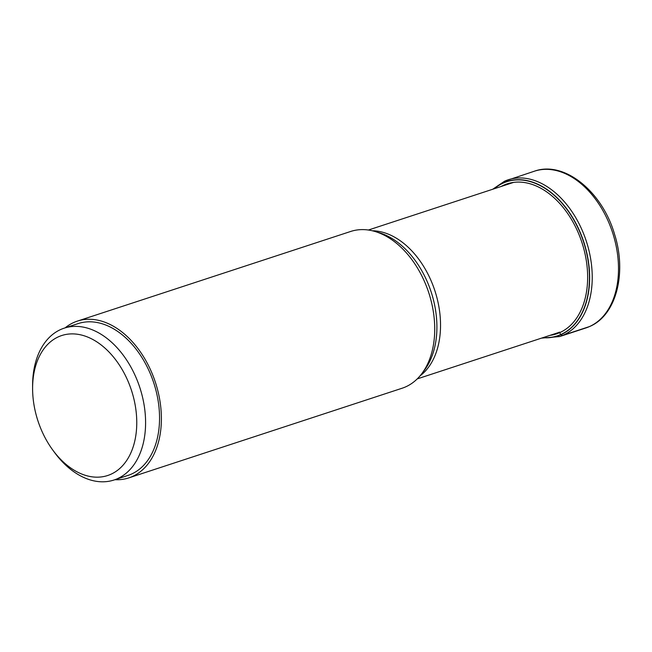 <?xml version="1.0" encoding="UTF-8"?>
<svg xmlns="http://www.w3.org/2000/svg" width="652" height="652" viewBox="0 0 652 652"><rect width="100%" height="100%" fill="white"/><g stroke="black" fill="none" stroke-linecap="round" stroke-linejoin="round"><path stroke-width="0.98" d="M543.108 337.614A81.125 54.181 -108.2 0 0 560.712 334.582A81.125 54.181 71.8 0 0 581.763 236.831A81.125 54.181 71.8 0 0 503.425 182.992A81.125 54.181 -108.2 0 0 494.273 188.738M128.77 477.9L402.113 388.233A82.494 55.094 -108.2 0 0 405.528 386.921A82.494 55.094 -108.2 0 0 421.657 373.857A82.494 55.094 -108.2 0 0 428.747 292.675A82.494 55.094 -108.2 0 0 374.949 231.468A82.494 55.094 -108.2 0 0 350.686 231.46L77.344 321.118A82.494 55.094 71.8 0 1 154.524 379.749A82.494 55.094 71.8 0 1 132.177 476.588A82.494 55.094 71.8 0 1 128.77 477.9A82.494 55.094 71.8 0 1 114.923 479.701M65.118 327.866A82.494 55.094 71.8 0 1 73.929 322.43A82.494 55.094 71.8 0 1 77.344 321.118M113.994 480.011L127.955 475.43A79.894 53.358 -108.2 0 0 151.989 377.883A79.894 53.358 -108.2 0 0 78.15 323.588L64.189 328.168A79.894 53.358 71.8 0 1 138.028 382.463A79.894 53.358 71.8 0 1 113.994 480.011A79.894 53.358 71.8 0 1 54.589 452.529L52.877 450.198A73.66 49.193 71.8 0 1 39.56 425.471A73.66 49.193 71.8 0 1 32.6 388.388A73.66 49.193 71.8 0 1 71.239 333.897A73.66 49.193 71.8 0 1 129.797 385.601A73.66 49.193 71.8 0 1 118.949 469.179A73.66 49.193 71.8 0 1 52.877 450.198M32.6 388.388L32.6 385.495A79.894 53.358 71.8 0 1 64.189 328.168M504.778 181.109A82.494 55.094 71.8 0 1 508.185 179.797A82.494 55.094 71.8 0 1 585.366 238.42A82.494 55.094 71.8 0 1 563.026 335.258A82.494 55.094 71.8 0 1 559.612 336.571L585.879 327.956A82.494 55.094 -108.2 0 0 589.286 326.644L563.026 335.258A3.121 2.315 -113.8 0 1 560.859 334.704L560.712 334.582A145.453 108.028 -113.8 0 1 559.677 332.65L559.383 332.088M549.938 335.373A78.957 52.73 -108.2 0 0 559.677 332.65A78.957 52.73 71.8 0 0 580.166 237.499A78.957 52.73 71.8 0 0 503.923 185.103A78.957 52.73 -108.2 0 0 501.111 186.496M589.286 326.644A82.494 55.094 -108.2 0 0 611.633 229.806A82.494 55.094 -108.2 0 0 534.453 171.183C564.298 160.433 602.252 191.566 614.543 234.223C627.012 273.009 616.336 315.462 589.498 326.562L585.879 327.956M493.971 188.835A81.288 54.287 71.8 0 1 503.458 182.804A81.288 54.287 71.8 0 1 581.951 236.757A81.288 54.287 71.8 0 1 560.859 334.704A81.288 54.287 71.8 0 1 542.798 337.712M372.349 230.775A78.338 52.315 71.8 0 1 434.86 290.67A78.338 52.315 71.8 0 1 419.969 375.951M421.657 373.857L424.265 370.426A79.797 53.293 -108.2 0 0 431.127 291.892A79.797 53.293 -108.2 0 0 379.089 232.691L374.949 231.468M492.708 189.251L504.615 181.166L534.453 171.183M541.535 338.127L559.612 336.571M417.223 378.902L559.465 332.243M368.396 230.026L513.662 182.381"/></g></svg>

